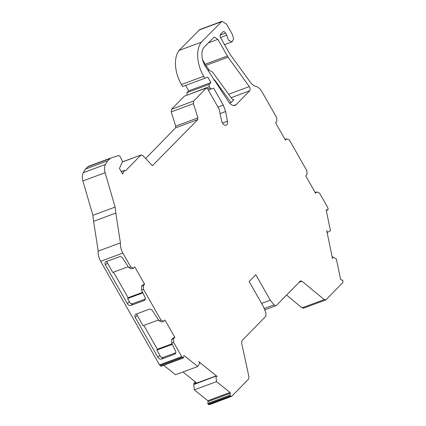 <?xml version="1.0" encoding="UTF-8"?>
<svg xmlns="http://www.w3.org/2000/svg" width="426" height="426" viewBox="0 0 426 426"><rect width="100%" height="100%" fill="white"/><g stroke="black" fill="none" stroke-linecap="round" stroke-linejoin="round"><path stroke-width="0.64" d="M228.655 94.258L249.295 86.595L249.561 87.01C250.334 88.587 250.376 89.849 249.695 90.802L236.244 104.572A8.776 5.144 -110.4 0 1 235.061 105.35A8.776 5.144 -110.4 0 1 228.629 101.787L205.034 65.833A14.628 8.579 -110.4 0 1 204.368 46.881L214.198 37.057L217.867 39.352L228.075 57.164L205.859 65.407L209.017 69.784M230.008 392.474L230.301 393.246L208.085 401.494L207.792 400.717L230.008 392.474L216.52 381.627L194.309 389.87L207.792 400.717M121.309 171.699L124.408 170.373L121.229 171.556M110.707 158.051L107.661 160.815L105.526 164.436L83.315 172.684L85.45 169.058L88.395 166.332L110.606 158.083L118.795 155.517L119.695 156.097L122.235 160.565L122.427 161.832L119.434 168.398L122.613 173.994L124.142 170.645L125.35 170.996L140.793 155.181L142.79 155.474L151.816 165.134L152.854 165.528M327.461 232.372L327.104 232.516L327.461 232.372L326.694 230.53L332.52 258.566L332.541 256.772L336.348 258.939L340.571 279.27L341.05 279.85L342.871 280.239L342.861 282.534L326.076 299.718L324.239 299.59L301.981 281.235L298.903 282.379M202.616 59.848L205.859 65.407M286.522 295.053L302.029 307.833L303.866 307.961M208.085 401.494L207.766 403.39L208.058 404.167L209.533 404.546M194.309 389.87L193.75 384.572L215.966 376.137L193.75 384.572M193.755 384.385L193.926 383.357L195.039 382.947A1.171 0.687 -110.4 0 1 195.374 382.447A1.171 0.687 -110.4 0 1 195.726 382.463L196.061 382.495M195.374 382.447L194.267 382.857A1.171 0.687 69.6 0 0 193.926 383.357M195.145 381.755L195.007 382.585M163.712 365.258L175.517 374.758L197.733 366.509L184.245 355.662L183.792 355.827M159.51 364.901L181.726 356.658L173.675 342.488L171.721 343.212L175.544 351.109A2.923 2.284 44.3 0 1 175.31 353.777A2.923 2.284 44.3 0 1 174.628 354.219L161.576 359.065C160.144 359.406 158.935 358.852 157.945 357.403L135.228 317.418A2.923 2.284 44.3 0 1 135.356 314.553A2.923 2.284 44.3 0 1 136.038 314.111L149.063 309.276A2.923 2.284 44.3 0 1 152.599 310.778L159.058 320.853L160.98 320.139L143.493 289.35L141.528 290.079L145.048 297.412A2.923 2.284 44.3 0 1 144.808 300.069A2.923 2.284 44.3 0 1 144.126 300.511L131.064 305.357A2.923 2.284 44.3 0 1 127.433 303.701L105.403 264.919A2.923 2.284 44.3 0 1 105.536 262.054A2.923 2.284 44.3 0 1 106.218 261.612L119.248 256.777A2.923 2.284 44.3 0 1 122.779 258.268L128.865 267.72L130.798 267.001L122.88 253.065A11.699 6.859 -110.4 0 1 120.42 242.879L115.797 213.059L93.587 221.302L98.204 251.122A11.699 6.859 69.6 0 0 100.664 261.308L159.51 364.901L160.804 366.158L161.257 365.982M93.587 221.302L92.9 215.322L115.111 207.079L105.11 172.695L82.9 180.944L92.9 215.322M83.315 172.684C82.154 174.825 82.016 177.578 82.9 180.944M184.367 96.18L171.502 109.248L171.183 111.905L175.736 126.144L175.571 127.859L145.633 158.515M187.11 95.152L209.203 86.696L209.123 84.423L186.913 92.666L186.993 94.939M186.913 92.666L188.702 90.834L185.598 85.376M181.449 84.529L182.589 86.542L204.805 78.293L203.66 76.286A26.753 15.687 -110.4 0 1 201.28 42.195L179.069 50.438A26.753 15.687 69.6 0 0 181.449 84.529L203.66 76.286M199.757 29.548L179.069 50.438M207.888 70.184L208.399 69.912L212.457 71.957L232.356 99.354L233.81 99.812L233.299 100.004M229.651 103.129L231.094 102.591L233.576 99.966M249.295 86.595L228.075 57.164M230.301 393.246L229.981 395.147L230.269 395.919L231.749 396.297L248.534 379.113L248.922 376.701L241.627 343.026L242.021 340.614L265.781 316.289L265.968 313.185L263.635 307.002L249.157 281.506L255.797 274.706L270.281 300.202L274.104 304.856C274.962 305.809 275.718 306.001 276.383 305.431L300.538 280.846M270.281 300.202L261.601 303.424M197.733 366.509L199.789 363.096L198.665 361.61L217.265 376.568L216.397 375.945L215.971 376.115L216.397 375.945M120.42 242.879L98.204 251.122M171.183 111.905L193.399 103.662L197.946 117.901L197.781 119.615L152.577 165.565M184.208 96.239L206.418 87.996L193.718 100.999L193.399 103.662M184.282 96.201L206.498 87.953L207.414 88.528L219.209 109.29L221.536 120.489A4.681 2.742 -110.4 0 0 226.094 125.223A4.681 2.742 -110.4 0 0 227.399 121.186L225.631 111.516L220.258 113.508M209.203 86.696L210.002 88.097L211.376 88.954L213.628 88.081L223.299 105.11L225.631 111.516M327.605 232.346L330.459 230.615L326.236 210.284L326.481 209.741L327.929 209.832L328.174 209.288L327.615 207.286L319.569 193.116L316.88 191.94L315.602 193.25L305.73 175.869L307.008 174.559L306.874 170.767L289.382 139.978L286.693 138.807L285.415 140.111L275.542 122.731L276.82 121.426L276.687 117.635L262.198 92.133A11.699 6.859 -110.4 0 0 254.796 86.148L251.622 83.981L229.896 54.065L220.732 37.989C219.949 36.407 219.907 35.14 220.599 34.197L222.857 31.886C223.714 31.247 224.608 31.641 225.546 33.058L226.754 35.193L228.538 40.284L232.016 41.892L233.592 39.123L232.484 34.597L226.557 24.17L221.967 21.3L201.28 42.195M222.857 31.886L223.251 31.625M209.123 84.423L210.913 82.591L207.808 77.127L204.805 78.293M141.182 154.926L122.337 162.034M105.526 164.436C104.365 166.577 104.221 169.33 105.11 172.695M115.111 207.079L115.797 213.059M130.798 267.001L133.482 268.178L134.76 266.873L144.638 284.254L143.36 285.558L143.493 289.35M160.98 320.139L163.669 321.316L164.947 320.006L174.82 337.387L173.542 338.697L173.675 342.488M181.726 356.658L183.02 357.915L183.473 357.739L160.804 366.158M183.792 355.838L184.245 355.662L183.792 355.838L183.473 357.739M195.294 383.778L215.966 376.137M215.966 376.328L216.52 381.627M209.299 404.7L231.749 396.297M275.995 305.692L276.383 305.431M300.144 281.107L301.981 281.235M325.688 299.979L326.076 299.718M332.253 257.293L332.536 256.772M326.273 210.465L328.02 209.816L326.268 210.444M231.094 102.591L214.901 80.296L213.687 79.918M196.434 382.793L196.359 383.23M195.039 382.947L194.868 383.943M182.994 371.983L196.785 383.075M106.612 261.468L112.73 272.448L128.21 266.703M128.183 297.902L113.55 272.145M142.603 292.321L128.519 297.55L127.555 298.541L130.313 303.397L132.651 303.733L145.319 299.031M141.528 290.079L141.581 286.219L142.859 284.909L144.638 284.254M143.36 285.558L141.581 286.219M159.058 320.853L161.891 321.976L163.669 321.316M136.437 313.967L142.992 325.725L158.493 319.974M157.455 349.432L143.812 325.421M172.269 344.341L156.827 350.071L160.82 357.105L163.163 357.441L175.821 352.739M171.721 343.212L171.769 339.357L173.047 338.047L174.82 337.387M173.542 338.697L171.769 339.357M128.865 267.72L131.709 268.838L133.482 268.178M226.754 35.193L220.498 37.515M285.026 139.424L286.693 138.807M315.208 192.563L316.88 191.94M156.827 350.071L157.796 349.08L172.008 343.803M142.864 292.859L127.555 298.541M85.45 169.058L107.661 160.815M210.913 82.591L188.702 90.834M231.148 97.682L249.695 90.802M233.661 105.531L236.244 104.572M227.335 56.008L205.119 64.257M208.234 42.925L217.867 39.352M302.029 307.833L324.239 299.59M122.88 253.065L100.664 261.308M175.571 127.859L197.781 119.615M197.946 117.901L175.736 126.144M193.718 100.999L171.502 109.248M222.473 123.013L227.399 121.186M223.299 105.11L217.963 107.091M198.969 30.065L221.179 21.822M274.104 304.856L264.211 308.525M230.663 396.233L208.447 404.482M107.331 262.948L105.403 264.919M127.433 303.701L129.36 301.725M132.651 303.733L131.064 305.357M145.234 299.377L144.126 300.511M137.156 315.448L135.228 317.418M157.945 357.403L159.872 355.433M161.576 359.065L163.163 357.441M175.736 353.085L174.628 354.219M160.038 365.54L182.253 357.297M87.607 166.848L109.823 158.605M211.371 88.959L208.309 90.094L211.376 88.954M327.109 232.527L327.535 232.372M214.597 80.407L214.901 80.296M230.269 395.919L208.058 404.167M210.002 88.097L207.664 88.965M220.178 35.054L225.546 33.058M229.981 395.147L207.766 403.39M208.399 69.907L207.84 70.114M325.634 299.995L303.472 308.222M275.915 305.719L264.722 309.878M141.134 154.947L122.395 161.901M221.909 21.321L199.751 29.548M231.941 41.913L224.529 44.666M327.109 232.532L327.573 232.362M183.302 357.984L161.087 366.232M195.033 383.725L216.136 375.892"/></g></svg>
